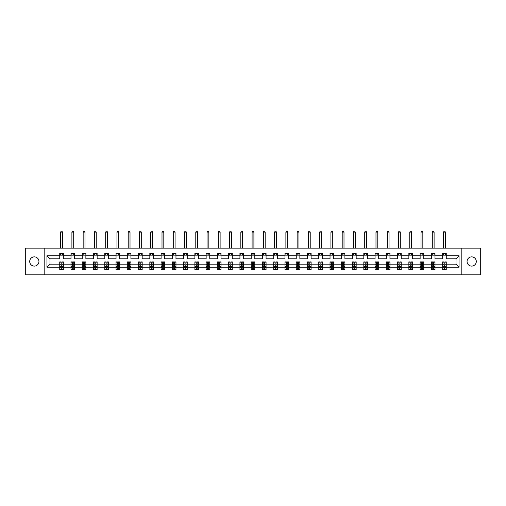 <?xml version="1.0" encoding="UTF-8"?>
<svg xmlns="http://www.w3.org/2000/svg" width="506" height="506" viewBox="0 0 506 506"><rect width="100%" height="100%" fill="white"/><g stroke="black" fill="none" stroke-linecap="round" stroke-linejoin="round"><path stroke-width="0.76" d="M471.674 256.865A4.624 4.624 0 0 0 467.057 261.482A4.624 4.624 0 0 0 471.674 266.105A4.624 4.624 0 0 0 476.298 261.482A4.624 4.624 0 0 0 471.674 256.865M34.326 256.865A4.624 4.624 0 0 0 29.702 261.482A4.624 4.624 0 0 0 34.326 266.105A4.624 4.624 0 0 0 38.943 261.482A4.624 4.624 0 0 0 34.326 256.865M461.82 248.13L25.3 248.13L25.3 274.84L480.7 274.84L480.7 248.13L461.82 248.13L461.82 274.84M446.26 267.187L446.26 264.151L456.007 264.151L459.043 267.187L446.26 267.187L446.26 269.603L444.894 269.603L444.894 267.763M44.18 274.84L44.18 248.13M442.655 267.187L435.002 267.187L435.002 264.151L442.655 264.151L442.655 269.603L446.26 269.603L446.26 267.674L445.584 267.674M435.002 267.187L435.002 269.603L433.629 269.603L433.629 267.763M431.39 267.187L423.737 267.187L423.737 264.151L431.39 264.151L431.39 269.603L435.002 269.603L435.002 267.674L434.325 267.674M423.737 267.187L423.737 269.603L422.365 269.603L422.365 267.763M420.132 267.187L412.479 267.187L412.479 264.151L420.132 264.151L420.132 269.603L423.737 269.603L423.737 267.674L423.06 267.674M412.479 267.187L412.479 269.603L411.106 269.603L411.106 267.763M408.867 267.187L401.214 267.187L401.214 264.151L408.867 264.151L408.867 269.603L412.479 269.603L412.479 267.674L411.795 267.674M401.214 267.187L401.214 269.603L399.841 269.603L399.841 267.763M397.602 267.187L389.955 267.187L389.955 264.151L397.602 264.151L397.602 269.603L401.214 269.603L401.214 267.674L400.537 267.674M389.955 267.187L389.955 269.603L388.583 269.603L388.583 267.763M386.344 267.187L378.69 267.187L378.69 264.151L386.344 264.151L386.344 269.603L389.955 269.603L389.955 267.674L389.272 267.674M378.69 267.187L378.69 269.603L377.318 269.603L377.318 267.763M375.079 267.187L367.426 267.187L367.426 264.151L375.079 264.151L375.079 269.603L378.69 269.603L378.69 267.674L378.014 267.674M367.426 267.187L367.426 269.603L366.053 269.603L366.053 267.763M363.82 267.187L356.167 267.187L356.167 264.151L363.82 264.151L363.82 269.603L367.426 269.603L367.426 267.674L366.749 267.674M356.167 267.187L356.167 269.603L354.795 269.603L354.795 267.763M352.555 267.187L344.902 267.187L344.902 264.151L352.555 264.151L352.555 269.603L356.167 269.603L356.167 267.674L355.484 267.674M344.902 267.187L344.902 269.603L343.53 269.603L343.53 267.763M341.291 267.187L333.644 267.187L333.644 264.151L341.291 264.151L341.291 269.603L344.902 269.603L344.902 267.674L344.225 267.674M333.644 267.187L333.644 269.603L332.271 269.603L332.271 267.763M330.032 267.187L322.379 267.187L322.379 264.151L330.032 264.151L330.032 269.603L333.644 269.603L333.644 267.674L332.961 267.674M322.379 267.187L322.379 269.603L321.006 269.603L321.006 267.763M318.767 267.187L311.114 267.187L311.114 264.151L318.767 264.151L318.767 269.603L322.379 269.603L322.379 267.674L321.702 267.674M311.114 267.187L311.114 269.603L309.742 269.603L309.742 267.763M307.509 267.187L299.856 267.187L299.856 264.151L307.509 264.151L307.509 269.603L311.114 269.603L311.114 267.674L310.437 267.674M299.856 267.187L299.856 269.603L298.483 269.603L298.483 267.763M296.244 267.187L288.591 267.187L288.591 264.151L296.244 264.151L296.244 269.603L299.856 269.603L299.856 267.674L299.172 267.674M288.591 267.187L288.591 269.603L287.218 269.603L287.218 267.763M284.979 267.187L277.332 267.187L277.332 264.151L284.979 264.151L284.979 269.603L288.591 269.603L288.591 267.674L287.914 267.674M277.332 267.187L277.332 269.603L275.96 269.603L275.96 267.763M273.721 267.187L266.067 267.187L266.067 264.151L273.721 264.151L273.721 269.603L277.332 269.603L277.332 267.674L276.649 267.674M266.067 267.187L266.067 269.603L264.695 269.603L264.695 267.763M262.456 267.187L254.803 267.187L254.803 264.151L262.456 264.151L262.456 269.603L266.067 269.603L266.067 267.674L265.391 267.674M254.803 267.187L254.803 269.603L253.43 269.603L253.43 267.763M251.197 267.187L243.544 267.187L243.544 264.151L251.197 264.151L251.197 269.603L254.803 269.603L254.803 267.674L254.126 267.674M243.544 267.187L243.544 269.603L242.172 269.603L242.172 267.763M239.933 267.187L232.279 267.187L232.279 264.151L239.933 264.151L239.933 269.603L243.544 269.603L243.544 267.674L242.861 267.674M232.279 267.187L232.279 269.603L230.907 269.603L230.907 267.763M228.668 267.187L221.021 267.187L221.021 264.151L228.668 264.151L228.668 269.603L232.279 269.603L232.279 267.674L231.603 267.674M221.021 267.187L221.021 269.603L219.648 269.603L219.648 267.763M217.409 267.187L209.756 267.187L209.756 264.151L217.409 264.151L217.409 269.603L221.021 269.603L221.021 267.674L220.338 267.674M209.756 267.187L209.756 269.603L208.383 269.603L208.383 267.763M206.144 267.187L198.491 267.187L198.491 264.151L206.144 264.151L206.144 269.603L209.756 269.603L209.756 267.674L209.079 267.674M198.491 267.187L198.491 269.603L197.125 269.603L197.125 267.763M194.886 267.187L187.233 267.187L187.233 264.151L194.886 264.151L194.886 269.603L198.491 269.603L198.491 267.674L197.814 267.674M187.233 267.187L187.233 269.603L185.86 269.603L185.86 267.763M183.621 267.187L175.968 267.187L175.968 264.151L183.621 264.151L183.621 269.603L187.233 269.603L187.233 267.674L186.55 267.674M175.968 267.187L175.968 269.603L174.595 269.603L174.595 267.763M172.356 267.187L164.709 267.187L164.709 264.151L172.356 264.151L172.356 269.603L175.968 269.603L175.968 267.674L175.291 267.674M164.709 267.187L164.709 269.603L163.337 269.603L163.337 267.763M161.098 267.187L153.444 267.187L153.444 264.151L161.098 264.151L161.098 269.603L164.709 269.603L164.709 267.674L164.026 267.674M153.444 267.187L153.444 269.603L152.072 269.603L152.072 267.763M149.833 267.187L142.18 267.187L142.18 264.151L149.833 264.151L149.833 269.603L153.444 269.603L153.444 267.674L152.768 267.674M142.18 267.187L142.18 269.603L140.813 269.603L140.813 267.763M138.574 267.187L130.921 267.187L130.921 264.151L138.574 264.151L138.574 269.603L142.18 269.603L142.18 267.674L141.503 267.674M130.921 267.187L130.921 269.603L129.549 269.603L129.549 267.763M127.31 267.187L119.656 267.187L119.656 264.151L127.31 264.151L127.31 269.603L130.921 269.603L130.921 267.674L130.244 267.674M119.656 267.187L119.656 269.603L118.284 269.603L118.284 267.763M116.045 267.187L108.398 267.187L108.398 264.151L116.045 264.151L116.045 269.603L119.656 269.603L119.656 267.674L118.98 267.674M108.398 267.187L108.398 269.603L107.025 269.603L107.025 267.763M104.786 267.187L97.133 267.187L97.133 264.151L104.786 264.151L104.786 269.603L108.398 269.603L108.398 267.674L107.715 267.674M97.133 267.187L97.133 269.603L95.76 269.603L95.76 267.763M93.521 267.187L85.868 267.187L85.868 264.151L93.521 264.151L93.521 269.603L97.133 269.603L97.133 267.674L96.456 267.674M85.868 267.187L85.868 269.603L84.502 269.603L84.502 267.763M82.263 267.187L74.61 267.187L74.61 264.151L82.263 264.151L82.263 269.603L85.868 269.603L85.868 267.674L85.191 267.674M74.61 267.187L74.61 269.603L73.237 269.603L73.237 267.763M70.998 267.187L63.345 267.187L63.345 264.151L70.998 264.151L70.998 269.603L74.61 269.603L74.61 267.674L73.933 267.674M63.345 267.187L63.345 269.603L61.972 269.603L61.972 267.763M59.74 267.187L46.957 267.187L46.957 255.777L59.74 255.777L59.74 258.813L49.993 258.813L49.993 264.151L59.74 264.151L59.74 269.603L63.345 269.603L63.345 267.674L62.668 267.674M63.345 255.777L70.998 255.777L70.998 258.813L63.345 258.813L63.345 253.361L59.74 253.361L59.74 255.777M74.61 255.777L82.263 255.777L82.263 258.813L74.61 258.813L74.61 253.361L70.998 253.361L70.998 255.777M85.868 255.777L93.521 255.777L93.521 258.813L85.868 258.813L85.868 253.361L82.263 253.361L82.263 255.777M97.133 255.777L104.786 255.777L104.786 258.813L97.133 258.813L97.133 253.361L93.521 253.361L93.521 255.777M108.398 255.777L116.045 255.777L116.045 258.813L108.398 258.813L108.398 253.361L104.786 253.361L104.786 255.777M119.656 255.777L127.31 255.777L127.31 258.813L119.656 258.813L119.656 253.361L116.045 253.361L116.045 255.777M130.921 255.777L138.574 255.777L138.574 258.813L130.921 258.813L130.921 253.361L127.31 253.361L127.31 255.777M142.18 255.777L149.833 255.777L149.833 258.813L142.18 258.813L142.18 253.361L138.574 253.361L138.574 255.777M153.444 255.777L161.098 255.777L161.098 258.813L153.444 258.813L153.444 253.361L149.833 253.361L149.833 255.777M164.709 255.777L172.356 255.777L172.356 258.813L164.709 258.813L164.709 253.361L161.098 253.361L161.098 255.777M175.968 255.777L183.621 255.777L183.621 258.813L175.968 258.813L175.968 253.361L172.356 253.361L172.356 255.777M187.233 255.777L194.886 255.777L194.886 258.813L187.233 258.813L187.233 253.361L183.621 253.361L183.621 255.777M198.491 255.777L206.144 255.777L206.144 258.813L198.491 258.813L198.491 253.361L194.886 253.361L194.886 255.777M209.756 255.777L217.409 255.777L217.409 258.813L209.756 258.813L209.756 253.361L206.144 253.361L206.144 255.777M221.021 255.777L228.668 255.777L228.668 258.813L221.021 258.813L221.021 253.361L217.409 253.361L217.409 255.777M232.279 255.777L239.933 255.777L239.933 258.813L232.279 258.813L232.279 253.361L228.668 253.361L228.668 255.777M243.544 255.777L251.197 255.777L251.197 258.813L243.544 258.813L243.544 253.361L239.933 253.361L239.933 255.777M254.803 255.777L262.456 255.777L262.456 258.813L254.803 258.813L254.803 253.361L251.197 253.361L251.197 255.777M266.067 255.777L273.721 255.777L273.721 258.813L266.067 258.813L266.067 253.361L262.456 253.361L262.456 255.777M277.332 255.777L284.979 255.777L284.979 258.813L277.332 258.813L277.332 253.361L273.721 253.361L273.721 255.777M288.591 255.777L296.244 255.777L296.244 258.813L288.591 258.813L288.591 253.361L284.979 253.361L284.979 255.777M299.856 255.777L307.509 255.777L307.509 258.813L299.856 258.813L299.856 253.361L296.244 253.361L296.244 255.777M311.114 255.777L318.767 255.777L318.767 258.813L311.114 258.813L311.114 253.361L307.509 253.361L307.509 255.777M322.379 255.777L330.032 255.777L330.032 258.813L322.379 258.813L322.379 253.361L318.767 253.361L318.767 255.777M333.644 255.777L341.291 255.777L341.291 258.813L333.644 258.813L333.644 253.361L330.032 253.361L330.032 255.777M344.902 255.777L352.555 255.777L352.555 258.813L344.902 258.813L344.902 253.361L341.291 253.361L341.291 255.777M356.167 255.777L363.82 255.777L363.82 258.813L356.167 258.813L356.167 253.361L352.555 253.361L352.555 255.777M367.426 255.777L375.079 255.777L375.079 258.813L367.426 258.813L367.426 253.361L363.82 253.361L363.82 255.777M378.69 255.777L386.344 255.777L386.344 258.813L378.69 258.813L378.69 253.361L375.079 253.361L375.079 255.777M389.955 255.777L397.602 255.777L397.602 258.813L389.955 258.813L389.955 253.361L386.344 253.361L386.344 255.777M401.214 255.777L408.867 255.777L408.867 258.813L401.214 258.813L401.214 253.361L397.602 253.361L397.602 255.777M412.479 255.777L420.132 255.777L420.132 258.813L412.479 258.813L412.479 253.361L408.867 253.361L408.867 255.777M423.737 255.777L431.39 255.777L431.39 258.813L423.737 258.813L423.737 253.361L420.132 253.361L420.132 255.777M435.002 255.777L442.655 255.777L442.655 258.813L435.002 258.813L435.002 253.361L431.39 253.361L431.39 255.777M456.007 264.151L456.007 258.813L446.26 258.813L446.26 253.361L442.655 253.361L442.655 255.777M446.26 255.777L459.043 255.777L459.043 267.187M46.957 255.777L49.993 258.813M442.655 255.163L446.26 255.163M431.39 255.163L435.002 255.163M420.132 255.163L423.737 255.163M408.867 255.163L412.479 255.163M397.602 255.163L401.214 255.163M386.344 255.163L389.955 255.163M375.079 255.163L378.69 255.163M363.82 255.163L367.426 255.163M352.555 255.163L356.167 255.163M341.291 255.163L344.902 255.163M330.032 255.163L333.644 255.163M318.767 255.163L322.379 255.163M307.509 255.163L311.114 255.163M296.244 255.163L299.856 255.163M284.979 255.163L288.591 255.163M273.721 255.163L277.332 255.163M262.456 255.163L266.067 255.163M251.197 255.163L254.803 255.163M239.933 255.163L243.544 255.163M228.668 255.163L232.279 255.163M217.409 255.163L221.021 255.163M206.144 255.163L209.756 255.163M194.886 255.163L198.491 255.163M183.621 255.163L187.233 255.163M172.356 255.163L175.968 255.163M161.098 255.163L164.709 255.163M149.833 255.163L153.444 255.163M138.574 255.163L142.18 255.163M127.31 255.163L130.921 255.163M116.045 255.163L119.656 255.163M104.786 255.163L108.398 255.163M93.521 255.163L97.133 255.163M82.263 255.163L85.868 255.163M70.998 255.163L74.61 255.163M59.74 255.163L63.345 255.163M61.106 267.8L61.972 267.8M72.371 267.8L73.237 267.8M83.635 267.8L84.502 267.8M94.894 267.8L95.76 267.8M106.159 267.8L107.025 267.8M117.417 267.8L118.284 267.8M128.682 267.8L129.549 267.8M139.947 267.8L140.813 267.8M151.205 267.8L152.072 267.8M162.47 267.8L163.337 267.8M173.729 267.8L174.595 267.8M184.994 267.8L185.86 267.8M196.258 267.8L197.125 267.8M207.517 267.8L208.383 267.8M218.782 267.8L219.648 267.8M230.04 267.8L230.907 267.8M241.305 267.8L242.172 267.8M252.57 267.8L253.43 267.8M263.828 267.8L264.695 267.8M275.093 267.8L275.96 267.8M286.352 267.8L287.218 267.8M297.617 267.8L298.483 267.8M308.875 267.8L309.742 267.8M320.14 267.8L321.006 267.8M331.405 267.8L332.271 267.8M342.663 267.8L343.53 267.8M353.928 267.8L354.795 267.8M365.187 267.8L366.053 267.8M376.451 267.8L377.318 267.8M387.716 267.8L388.583 267.8M398.975 267.8L399.841 267.8M410.239 267.8L411.106 267.8M421.498 267.8L422.365 267.8M432.763 267.8L433.629 267.8M444.028 267.8L444.894 267.8M49.993 264.151L46.957 267.187M459.043 255.777L456.007 258.813M61.106 268.667L61.972 268.667M63.345 262.823L63.345 261.918L61.972 261.918L61.972 262.823L63.345 262.823L63.345 264.151M59.74 264.151L59.74 261.918L61.106 261.918L61.106 265.776L61.972 265.776L61.972 262.823M60.416 267.674L59.74 267.674L59.74 269.603L61.106 269.603L61.106 267.763M59.74 266.32L60.461 267.763L62.624 267.763L63.345 266.32M62.447 255.163L62.447 253.361M62.447 248.13L62.447 232.102L60.638 232.102L60.638 248.13M60.638 255.163L60.638 253.361M60.638 232.102L61.182 231.16L61.903 231.16L62.447 232.102M72.371 268.667L73.237 268.667M74.61 262.823L74.61 261.918L73.237 261.918L73.237 262.823L74.61 262.823L74.61 264.151M70.998 264.151L70.998 261.918L72.371 261.918L72.371 265.776L73.237 265.776L73.237 262.823M71.675 267.674L70.998 267.674L70.998 269.603L72.371 269.603L72.371 267.763M70.998 266.32L71.719 267.763L73.889 267.763L74.61 266.32M73.705 255.163L73.705 253.361M73.705 248.13L73.705 232.102L71.903 232.102L71.903 248.13M71.903 255.163L71.903 253.361M71.903 232.102L72.44 231.16L73.168 231.16L73.705 232.102M83.635 268.667L84.502 268.667M85.868 262.823L85.868 261.918L84.502 261.918L84.502 262.823L85.868 262.823L85.868 264.151M82.263 264.151L82.263 261.918L83.635 261.918L83.635 265.776L84.502 265.776L84.502 262.823M82.94 267.674L82.263 267.674L82.263 269.603L83.635 269.603L83.635 267.763M82.263 266.32L82.984 267.763L85.147 267.763L85.868 266.32M84.97 255.163L84.97 253.361M84.97 248.13L84.97 232.102L83.161 232.102L83.161 248.13M83.161 255.163L83.161 253.361M83.161 232.102L83.705 231.16L84.426 231.16L84.97 232.102M94.894 268.667L95.76 268.667M97.133 262.823L97.133 261.918L95.76 261.918L95.76 262.823L97.133 262.823L97.133 264.151M93.521 264.151L93.521 261.918L94.894 261.918L94.894 265.776L95.76 265.776L95.76 262.823M94.205 267.674L93.521 267.674L93.521 269.603L94.894 269.603L94.894 267.763M93.521 266.32L94.242 267.763L96.412 267.763L97.133 266.32M96.229 255.163L96.229 253.361M96.229 248.13L96.229 232.102L94.426 232.102L94.426 248.13M94.426 255.163L94.426 253.361M94.426 232.102L94.97 231.16L95.691 231.16L96.229 232.102M106.159 268.667L107.025 268.667M108.398 262.823L108.398 261.918L107.025 261.918L107.025 262.823L108.398 262.823L108.398 264.151M104.786 264.151L104.786 261.918L106.159 261.918L106.159 265.776L107.025 265.776L107.025 262.823M105.463 267.674L104.786 267.674L104.786 269.603L106.159 269.603L106.159 267.763M104.786 266.32L105.507 267.763L107.67 267.763L108.398 266.32M107.493 255.163L107.493 253.361M107.493 248.13L107.493 232.102L105.691 232.102L105.691 248.13M105.691 255.163L105.691 253.361M105.691 232.102L106.228 231.16L106.949 231.16L107.493 232.102M117.417 268.667L118.284 268.667M119.656 262.823L119.656 261.918L118.284 261.918L118.284 262.823L119.656 262.823L119.656 264.151M116.045 264.151L116.045 261.918L117.417 261.918L117.417 265.776L118.284 265.776L118.284 262.823M116.728 267.674L116.045 267.674L116.045 269.603L117.417 269.603L117.417 267.763M116.045 266.32L116.772 267.763L118.935 267.763L119.656 266.32M118.758 255.163L118.758 253.361M118.758 248.13L118.758 232.102L116.949 232.102L116.949 248.13M116.949 255.163L116.949 253.361M116.949 232.102L117.493 231.16L118.214 231.16L118.758 232.102M128.682 268.667L129.549 268.667M130.921 262.823L130.921 261.918L129.549 261.918L129.549 262.823L130.921 262.823L130.921 264.151M127.31 264.151L127.31 261.918L128.682 261.918L128.682 265.776L129.549 265.776L129.549 262.823M127.986 267.674L127.31 267.674L127.31 269.603L128.682 269.603L128.682 267.763M127.31 266.32L128.031 267.763L130.2 267.763L130.921 266.32M130.017 255.163L130.017 253.361M130.017 248.13L130.017 232.102L128.214 232.102L128.214 248.13M128.214 255.163L128.214 253.361M128.214 232.102L128.752 231.16L129.479 231.16L130.017 232.102M139.947 268.667L140.813 268.667M142.18 262.823L142.18 261.918L140.813 261.918L140.813 262.823L142.18 262.823L142.18 264.151M138.574 264.151L138.574 261.918L139.947 261.918L139.947 265.776L140.813 265.776L140.813 262.823M139.251 267.674L138.574 267.674L138.574 269.603L139.947 269.603L139.947 267.763M138.574 266.32L139.295 267.763L141.459 267.763L142.18 266.32M141.282 255.163L141.282 253.361M141.282 248.13L141.282 232.102L139.473 232.102L139.473 248.13M139.473 255.163L139.473 253.361M139.473 232.102L140.017 231.16L140.738 231.16L141.282 232.102M151.205 268.667L152.072 268.667M153.444 262.823L153.444 261.918L152.072 261.918L152.072 262.823L153.444 262.823L153.444 264.151M149.833 264.151L149.833 261.918L151.205 261.918L151.205 265.776L152.072 265.776L152.072 262.823M150.516 267.674L149.833 267.674L149.833 269.603L151.205 269.603L151.205 267.763M149.833 266.32L150.554 267.763L152.723 267.763L153.444 266.32M152.54 255.163L152.54 253.361M152.54 248.13L152.54 232.102L150.737 232.102L150.737 248.13M150.737 255.163L150.737 253.361M150.737 232.102L151.281 231.16L152.002 231.16L152.54 232.102M162.47 268.667L163.337 268.667M164.709 262.823L164.709 261.918L163.337 261.918L163.337 262.823L164.709 262.823L164.709 264.151M161.098 264.151L161.098 261.918L162.47 261.918L162.47 265.776L163.337 265.776L163.337 262.823M161.775 267.674L161.098 267.674L161.098 269.603L162.47 269.603L162.47 267.763M161.098 266.32L161.819 267.763L163.982 267.763L164.709 266.32M163.805 255.163L163.805 253.361M163.805 248.13L163.805 232.102L162.002 232.102L162.002 248.13M162.002 255.163L162.002 253.361M162.002 232.102L162.54 231.16L163.261 231.16L163.805 232.102M173.729 268.667L174.595 268.667M175.968 262.823L175.968 261.918L174.595 261.918L174.595 262.823L175.968 262.823L175.968 264.151M172.356 264.151L172.356 261.918L173.729 261.918L173.729 265.776L174.595 265.776L174.595 262.823M173.039 267.674L172.356 267.674L172.356 269.603L173.729 269.603L173.729 267.763M172.356 266.32L173.084 267.763L175.247 267.763L175.968 266.32M175.07 255.163L175.07 253.361M175.07 248.13L175.07 232.102L173.261 232.102L173.261 248.13M173.261 255.163L173.261 253.361M173.261 232.102L173.805 231.16L174.526 231.16L175.07 232.102M184.994 268.667L185.86 268.667M187.233 262.823L187.233 261.918L185.86 261.918L185.86 262.823L187.233 262.823L187.233 264.151M183.621 264.151L183.621 261.918L184.994 261.918L184.994 265.776L185.86 265.776L185.86 262.823M184.298 267.674L183.621 267.674L183.621 269.603L184.994 269.603L184.994 267.763M183.621 266.32L184.342 267.763L186.512 267.763L187.233 266.32M186.328 255.163L186.328 253.361M186.328 248.13L186.328 232.102L184.526 232.102L184.526 248.13M184.526 255.163L184.526 253.361M184.526 232.102L185.063 231.16L185.784 231.16L186.328 232.102M196.258 268.667L197.125 268.667M198.491 262.823L198.491 261.918L197.125 261.918L197.125 262.823L198.491 262.823L198.491 264.151M194.886 264.151L194.886 261.918L196.258 261.918L196.258 265.776L197.125 265.776L197.125 262.823M195.563 267.674L194.886 267.674L194.886 269.603L196.258 269.603L196.258 267.763M194.886 266.32L195.607 267.763L197.77 267.763L198.491 266.32M197.593 255.163L197.593 253.361M197.593 248.13L197.593 232.102L195.784 232.102L195.784 248.13M195.784 255.163L195.784 253.361M195.784 232.102L196.328 231.16L197.049 231.16L197.593 232.102M207.517 268.667L208.383 268.667M209.756 262.823L209.756 261.918L208.383 261.918L208.383 262.823L209.756 262.823L209.756 264.151M206.144 264.151L206.144 261.918L207.517 261.918L207.517 265.776L208.383 265.776L208.383 262.823M206.827 267.674L206.144 267.674L206.144 269.603L207.517 269.603L207.517 267.763M206.144 266.32L206.865 267.763L209.035 267.763L209.756 266.32M208.851 255.163L208.851 253.361M208.851 248.13L208.851 232.102L207.049 232.102L207.049 248.13M207.049 255.163L207.049 253.361M207.049 232.102L207.593 231.16L208.314 231.16L208.851 232.102M218.782 268.667L219.648 268.667M221.021 262.823L221.021 261.918L219.648 261.918L219.648 262.823L221.021 262.823L221.021 264.151M217.409 264.151L217.409 261.918L218.782 261.918L218.782 265.776L219.648 265.776L219.648 262.823M218.086 267.674L217.409 267.674L217.409 269.603L218.782 269.603L218.782 267.763M217.409 266.32L218.13 267.763L220.293 267.763L221.021 266.32M220.116 255.163L220.116 253.361M220.116 248.13L220.116 232.102L218.314 232.102L218.314 248.13M218.314 255.163L218.314 253.361M218.314 232.102L218.851 231.16L219.572 231.16L220.116 232.102M230.04 268.667L230.907 268.667M232.279 262.823L232.279 261.918L230.907 261.918L230.907 262.823L232.279 262.823L232.279 264.151M228.668 264.151L228.668 261.918L230.04 261.918L230.04 265.776L230.907 265.776L230.907 262.823M229.351 267.674L228.668 267.674L228.668 269.603L230.04 269.603L230.04 267.763M228.668 266.32L229.395 267.763L231.558 267.763L232.279 266.32M231.375 255.163L231.375 253.361M231.375 248.13L231.375 232.102L229.572 232.102L229.572 248.13M229.572 255.163L229.572 253.361M229.572 232.102L230.116 231.16L230.837 231.16L231.375 232.102M241.305 268.667L242.172 268.667M243.544 262.823L243.544 261.918L242.172 261.918L242.172 262.823L243.544 262.823L243.544 264.151M239.933 264.151L239.933 261.918L241.305 261.918L241.305 265.776L242.172 265.776L242.172 262.823M240.609 267.674L239.933 267.674L239.933 269.603L241.305 269.603L241.305 267.763M239.933 266.32L240.654 267.763L242.823 267.763L243.544 266.32M242.64 255.163L242.64 253.361M242.64 248.13L242.64 232.102L240.837 232.102L240.837 248.13M240.837 255.163L240.837 253.361M240.837 232.102L241.375 231.16L242.096 231.16L242.64 232.102M252.57 268.667L253.43 268.667M254.803 262.823L254.803 261.918L253.43 261.918L253.43 262.823L254.803 262.823L254.803 264.151M251.197 264.151L251.197 261.918L252.57 261.918L252.57 265.776L253.43 265.776L253.43 262.823M251.874 267.674L251.197 267.674L251.197 269.603L252.57 269.603L252.57 267.763M251.197 266.32L251.918 267.763L254.082 267.763L254.803 266.32M253.904 255.163L253.904 253.361M253.904 248.13L253.904 232.102L252.096 232.102L252.096 248.13M252.096 255.163L252.096 253.361M252.096 232.102L252.639 231.16L253.361 231.16L253.904 232.102M263.828 268.667L264.695 268.667M266.067 262.823L266.067 261.918L264.695 261.918L264.695 262.823L266.067 262.823L266.067 264.151M262.456 264.151L262.456 261.918L263.828 261.918L263.828 265.776L264.695 265.776L264.695 262.823M263.139 267.674L262.456 267.674L262.456 269.603L263.828 269.603L263.828 267.763M262.456 266.32L263.177 267.763L265.346 267.763L266.067 266.32M265.163 255.163L265.163 253.361M265.163 248.13L265.163 232.102L263.36 232.102L263.36 248.13M263.36 255.163L263.36 253.361M263.36 232.102L263.904 231.16L264.625 231.16L265.163 232.102M275.093 268.667L275.96 268.667M277.332 262.823L277.332 261.918L275.96 261.918L275.96 262.823L277.332 262.823L277.332 264.151M273.721 264.151L273.721 261.918L275.093 261.918L275.093 265.776L275.96 265.776L275.96 262.823M274.397 267.674L273.721 267.674L273.721 269.603L275.093 269.603L275.093 267.763M273.721 266.32L274.442 267.763L276.605 267.763L277.332 266.32M276.428 255.163L276.428 253.361M276.428 248.13L276.428 232.102L274.625 232.102L274.625 248.13M274.625 255.163L274.625 253.361M274.625 232.102L275.163 231.16L275.884 231.16L276.428 232.102M286.352 268.667L287.218 268.667M288.591 262.823L288.591 261.918L287.218 261.918L287.218 262.823L288.591 262.823L288.591 264.151M284.979 264.151L284.979 261.918L286.352 261.918L286.352 265.776L287.218 265.776L287.218 262.823M285.662 267.674L284.979 267.674L284.979 269.603L286.352 269.603L286.352 267.763M284.979 266.32L285.707 267.763L287.87 267.763L288.591 266.32M287.686 255.163L287.686 253.361M287.686 248.13L287.686 232.102L285.884 232.102L285.884 248.13M285.884 255.163L285.884 253.361M285.884 232.102L286.428 231.16L287.149 231.16L287.686 232.102M297.617 268.667L298.483 268.667M299.856 262.823L299.856 261.918L298.483 261.918L298.483 262.823L299.856 262.823L299.856 264.151M296.244 264.151L296.244 261.918L297.617 261.918L297.617 265.776L298.483 265.776L298.483 262.823M296.921 267.674L296.244 267.674L296.244 269.603L297.617 269.603L297.617 267.763M296.244 266.32L296.965 267.763L299.135 267.763L299.856 266.32M298.951 255.163L298.951 253.361M298.951 248.13L298.951 232.102L297.148 232.102L297.148 248.13M297.148 255.163L297.148 253.361M297.148 232.102L297.686 231.16L298.407 231.16L298.951 232.102M308.875 268.667L309.742 268.667M311.114 262.823L311.114 261.918L309.742 261.918L309.742 262.823L311.114 262.823L311.114 264.151M307.509 264.151L307.509 261.918L308.875 261.918L308.875 265.776L309.742 265.776L309.742 262.823M308.186 267.674L307.509 267.674L307.509 269.603L308.875 269.603L308.875 267.763M307.509 266.32L308.23 267.763L310.393 267.763L311.114 266.32M310.216 255.163L310.216 253.361M310.216 248.13L310.216 232.102L308.407 232.102L308.407 248.13M308.407 255.163L308.407 253.361M308.407 232.102L308.951 231.16L309.672 231.16L310.216 232.102M320.14 268.667L321.006 268.667M322.379 262.823L322.379 261.918L321.006 261.918L321.006 262.823L322.379 262.823L322.379 264.151M318.767 264.151L318.767 261.918L320.14 261.918L320.14 265.776L321.006 265.776L321.006 262.823M319.45 267.674L318.767 267.674L318.767 269.603L320.14 269.603L320.14 267.763M318.767 266.32L319.488 267.763L321.658 267.763L322.379 266.32M321.474 255.163L321.474 253.361M321.474 248.13L321.474 232.102L319.672 232.102L319.672 248.13M319.672 255.163L319.672 253.361M319.672 232.102L320.216 231.16L320.937 231.16L321.474 232.102M331.405 268.667L332.271 268.667M333.644 262.823L333.644 261.918L332.271 261.918L332.271 262.823L333.644 262.823L333.644 264.151M330.032 264.151L330.032 261.918L331.405 261.918L331.405 265.776L332.271 265.776L332.271 262.823M330.709 267.674L330.032 267.674L330.032 269.603L331.405 269.603L331.405 267.763M330.032 266.32L330.753 267.763L332.916 267.763L333.644 266.32M332.739 255.163L332.739 253.361M332.739 248.13L332.739 232.102L330.93 232.102L330.93 248.13M330.93 255.163L330.93 253.361M330.93 232.102L331.474 231.16L332.195 231.16L332.739 232.102M342.663 268.667L343.53 268.667M344.902 262.823L344.902 261.918L343.53 261.918L343.53 262.823L344.902 262.823L344.902 264.151M341.291 264.151L341.291 261.918L342.663 261.918L342.663 265.776L343.53 265.776L343.53 262.823M341.974 267.674L341.291 267.674L341.291 269.603L342.663 269.603L342.663 267.763M341.291 266.32L342.018 267.763L344.181 267.763L344.902 266.32M343.998 255.163L343.998 253.361M343.998 248.13L343.998 232.102L342.195 232.102L342.195 248.13M342.195 255.163L342.195 253.361M342.195 232.102L342.739 231.16L343.46 231.16L343.998 232.102M353.928 268.667L354.795 268.667M356.167 262.823L356.167 261.918L354.795 261.918L354.795 262.823L356.167 262.823L356.167 264.151M352.555 264.151L352.555 261.918L353.928 261.918L353.928 265.776L354.795 265.776L354.795 262.823M353.232 267.674L352.555 267.674L352.555 269.603L353.928 269.603L353.928 267.763M352.555 266.32L353.277 267.763L355.446 267.763L356.167 266.32M355.263 255.163L355.263 253.361M355.263 248.13L355.263 232.102L353.46 232.102L353.46 248.13M353.46 255.163L353.46 253.361M353.46 232.102L353.998 231.16L354.719 231.16L355.263 232.102M365.187 268.667L366.053 268.667M367.426 262.823L367.426 261.918L366.053 261.918L366.053 262.823L367.426 262.823L367.426 264.151M363.82 264.151L363.82 261.918L365.187 261.918L365.187 265.776L366.053 265.776L366.053 262.823M364.497 267.674L363.82 267.674L363.82 269.603L365.187 269.603L365.187 267.763M363.82 266.32L364.541 267.763L366.705 267.763L367.426 266.32M366.527 255.163L366.527 253.361M366.527 248.13L366.527 232.102L364.718 232.102L364.718 248.13M364.718 255.163L364.718 253.361M364.718 232.102L365.262 231.16L365.983 231.16L366.527 232.102M376.451 268.667L377.318 268.667M378.69 262.823L378.69 261.918L377.318 261.918L377.318 262.823L378.69 262.823L378.69 264.151M375.079 264.151L375.079 261.918L376.451 261.918L376.451 265.776L377.318 265.776L377.318 262.823M375.756 267.674L375.079 267.674L375.079 269.603L376.451 269.603L376.451 267.763M375.079 266.32L375.8 267.763L377.969 267.763L378.69 266.32M377.786 255.163L377.786 253.361M377.786 248.13L377.786 232.102L375.983 232.102L375.983 248.13M375.983 255.163L375.983 253.361M375.983 232.102L376.521 231.16L377.248 231.16L377.786 232.102M387.716 268.667L388.583 268.667M389.955 262.823L389.955 261.918L388.583 261.918L388.583 262.823L389.955 262.823L389.955 264.151M386.344 264.151L386.344 261.918L387.716 261.918L387.716 265.776L388.583 265.776L388.583 262.823M387.02 267.674L386.344 267.674L386.344 269.603L387.716 269.603L387.716 267.763M386.344 266.32L387.065 267.763L389.228 267.763L389.955 266.32M389.051 255.163L389.051 253.361M389.051 248.13L389.051 232.102L387.242 232.102L387.242 248.13M387.242 255.163L387.242 253.361M387.242 232.102L387.786 231.16L388.507 231.16L389.051 232.102M398.975 268.667L399.841 268.667M401.214 262.823L401.214 261.918L399.841 261.918L399.841 262.823L401.214 262.823L401.214 264.151M397.602 264.151L397.602 261.918L398.975 261.918L398.975 265.776L399.841 265.776L399.841 262.823M398.285 267.674L397.602 267.674L397.602 269.603L398.975 269.603L398.975 267.763M397.602 266.32L398.33 267.763L400.493 267.763L401.214 266.32M400.309 255.163L400.309 253.361M400.309 248.13L400.309 232.102L398.507 232.102L398.507 248.13M398.507 255.163L398.507 253.361M398.507 232.102L399.051 231.16L399.772 231.16L400.309 232.102M410.239 268.667L411.106 268.667M412.479 262.823L412.479 261.918L411.106 261.918L411.106 262.823L412.479 262.823L412.479 264.151M408.867 264.151L408.867 261.918L410.239 261.918L410.239 265.776L411.106 265.776L411.106 262.823M409.544 267.674L408.867 267.674L408.867 269.603L410.239 269.603L410.239 267.763M408.867 266.32L409.588 267.763L411.757 267.763L412.479 266.32M411.574 255.163L411.574 253.361M411.574 248.13L411.574 232.102L409.771 232.102L409.771 248.13M409.771 255.163L409.771 253.361M409.771 232.102L410.309 231.16L411.03 231.16L411.574 232.102M421.498 268.667L422.365 268.667M423.737 262.823L423.737 261.918L422.365 261.918L422.365 262.823L423.737 262.823L423.737 264.151M420.132 264.151L420.132 261.918L421.498 261.918L421.498 265.776L422.365 265.776L422.365 262.823M420.809 267.674L420.132 267.674L420.132 269.603L421.498 269.603L421.498 267.763M420.132 266.32L420.853 267.763L423.016 267.763L423.737 266.32M422.839 255.163L422.839 253.361M422.839 248.13L422.839 232.102L421.03 232.102L421.03 248.13M421.03 255.163L421.03 253.361M421.03 232.102L421.574 231.16L422.295 231.16L422.839 232.102M432.763 268.667L433.629 268.667M435.002 262.823L435.002 261.918L433.629 261.918L433.629 262.823L435.002 262.823L435.002 264.151M431.39 264.151L431.39 261.918L432.763 261.918L432.763 265.776L433.629 265.776L433.629 262.823M432.067 267.674L431.39 267.674L431.39 269.603L432.763 269.603L432.763 267.763M431.39 266.32L432.111 267.763L434.281 267.763L435.002 266.32M434.097 255.163L434.097 253.361M434.097 248.13L434.097 232.102L432.295 232.102L432.295 248.13M432.295 255.163L432.295 253.361M432.295 232.102L432.832 231.16L433.56 231.16L434.097 232.102M444.028 268.667L444.894 268.667M446.26 262.823L446.26 261.918L444.894 261.918L444.894 262.823L446.26 262.823L446.26 264.151M442.655 264.151L442.655 261.918L444.028 261.918L444.028 265.776L444.894 265.776L444.894 262.823M443.332 267.674L442.655 267.674L442.655 269.603L444.028 269.603L444.028 267.763M442.655 266.32L443.376 267.763L445.539 267.763L446.26 266.32M445.362 255.163L445.362 253.361M445.362 248.13L445.362 232.102L443.553 232.102L443.553 248.13M443.553 255.163L443.553 253.361M443.553 232.102L444.097 231.16L444.818 231.16L445.362 232.102M59.752 266.358L63.326 266.358M59.74 262.823L61.106 262.823M61.972 264.758L63.345 264.758M59.74 264.758L61.106 264.758M61.106 268.205L61.972 268.205M71.017 266.358L74.591 266.358M70.998 262.823L72.371 262.823M73.237 264.758L74.61 264.758M70.998 264.758L72.371 264.758M72.371 268.205L73.237 268.205M82.282 266.358L85.856 266.358M82.263 262.823L83.635 262.823M84.502 264.758L85.868 264.758M82.263 264.758L83.635 264.758M83.635 268.205L84.502 268.205M93.54 266.358L97.114 266.358M93.521 262.823L94.894 262.823M95.76 264.758L97.133 264.758M93.521 264.758L94.894 264.758M94.894 268.205L95.76 268.205M104.805 266.358L108.379 266.358M104.786 262.823L106.159 262.823M107.025 264.758L108.398 264.758M104.786 264.758L106.159 264.758M106.159 268.205L107.025 268.205M116.064 266.358L119.637 266.358M116.045 262.823L117.417 262.823M118.284 264.758L119.656 264.758M116.045 264.758L117.417 264.758M117.417 268.205L118.284 268.205M127.329 266.358L130.902 266.358M127.31 262.823L128.682 262.823M129.549 264.758L130.921 264.758M127.31 264.758L128.682 264.758M128.682 268.205L129.549 268.205M138.593 266.358L142.167 266.358M138.574 262.823L139.947 262.823M140.813 264.758L142.18 264.758M138.574 264.758L139.947 264.758M139.947 268.205L140.813 268.205M149.852 266.358L153.426 266.358M149.833 262.823L151.205 262.823M152.072 264.758L153.444 264.758M149.833 264.758L151.205 264.758M151.205 268.205L152.072 268.205M161.117 266.358L164.69 266.358M161.098 262.823L162.47 262.823M163.337 264.758L164.709 264.758M161.098 264.758L162.47 264.758M162.47 268.205L163.337 268.205M172.375 266.358L175.949 266.358M172.356 262.823L173.729 262.823M174.595 264.758L175.968 264.758M172.356 264.758L173.729 264.758M173.729 268.205L174.595 268.205M183.64 266.358L187.214 266.358M183.621 262.823L184.994 262.823M185.86 264.758L187.233 264.758M183.621 264.758L184.994 264.758M184.994 268.205L185.86 268.205M194.905 266.358L198.478 266.358M194.886 262.823L196.258 262.823M197.125 264.758L198.491 264.758M194.886 264.758L196.258 264.758M196.258 268.205L197.125 268.205M206.163 266.358L209.737 266.358M206.144 262.823L207.517 262.823M208.383 264.758L209.756 264.758M206.144 264.758L207.517 264.758M207.517 268.205L208.383 268.205M217.428 266.358L221.002 266.358M217.409 262.823L218.782 262.823M219.648 264.758L221.021 264.758M217.409 264.758L218.782 264.758M218.782 268.205L219.648 268.205M228.687 266.358L232.26 266.358M228.668 262.823L230.04 262.823M230.907 264.758L232.279 264.758M228.668 264.758L230.04 264.758M230.04 268.205L230.907 268.205M239.952 266.358L243.525 266.358M239.933 262.823L241.305 262.823M242.172 264.758L243.544 264.758M239.933 264.758L241.305 264.758M241.305 268.205L242.172 268.205M251.216 266.358L254.784 266.358M251.197 262.823L252.57 262.823M253.43 264.758L254.803 264.758M251.197 264.758L252.57 264.758M252.57 268.205L253.43 268.205M262.475 266.358L266.048 266.358M262.456 262.823L263.828 262.823M264.695 264.758L266.067 264.758M262.456 264.758L263.828 264.758M263.828 268.205L264.695 268.205M273.74 266.358L277.313 266.358M273.721 262.823L275.093 262.823M275.96 264.758L277.332 264.758M273.721 264.758L275.093 264.758M275.093 268.205L275.96 268.205M284.998 266.358L288.572 266.358M284.979 262.823L286.352 262.823M287.218 264.758L288.591 264.758M284.979 264.758L286.352 264.758M286.352 268.205L287.218 268.205M296.263 266.358L299.837 266.358M296.244 262.823L297.617 262.823M298.483 264.758L299.856 264.758M296.244 264.758L297.617 264.758M297.617 268.205L298.483 268.205M307.521 266.358L311.095 266.358M307.509 262.823L308.875 262.823M309.742 264.758L311.114 264.758M307.509 264.758L308.875 264.758M308.875 268.205L309.742 268.205M318.786 266.358L322.36 266.358M318.767 262.823L320.14 262.823M321.006 264.758L322.379 264.758M318.767 264.758L320.14 264.758M320.14 268.205L321.006 268.205M330.051 266.358L333.625 266.358M330.032 262.823L331.405 262.823M332.271 264.758L333.644 264.758M330.032 264.758L331.405 264.758M331.405 268.205L332.271 268.205M341.31 266.358L344.883 266.358M341.291 262.823L342.663 262.823M343.53 264.758L344.902 264.758M341.291 264.758L342.663 264.758M342.663 268.205L343.53 268.205M352.574 266.358L356.148 266.358M352.555 262.823L353.928 262.823M354.795 264.758L356.167 264.758M352.555 264.758L353.928 264.758M353.928 268.205L354.795 268.205M363.833 266.358L367.407 266.358M363.82 262.823L365.187 262.823M366.053 264.758L367.426 264.758M363.82 264.758L365.187 264.758M365.187 268.205L366.053 268.205M375.098 266.358L378.671 266.358M375.079 262.823L376.451 262.823M377.318 264.758L378.69 264.758M375.079 264.758L376.451 264.758M376.451 268.205L377.318 268.205M386.363 266.358L389.936 266.358M386.344 262.823L387.716 262.823M388.583 264.758L389.955 264.758M386.344 264.758L387.716 264.758M387.716 268.205L388.583 268.205M397.621 266.358L401.195 266.358M397.602 262.823L398.975 262.823M399.841 264.758L401.214 264.758M397.602 264.758L398.975 264.758M398.975 268.205L399.841 268.205M408.886 266.358L412.46 266.358M408.867 262.823L410.239 262.823M411.106 264.758L412.479 264.758M408.867 264.758L410.239 264.758M410.239 268.205L411.106 268.205M420.144 266.358L423.718 266.358M420.132 262.823L421.498 262.823M422.365 264.758L423.737 264.758M420.132 264.758L421.498 264.758M421.498 268.205L422.365 268.205M431.409 266.358L434.983 266.358M431.39 262.823L432.763 262.823M433.629 264.758L435.002 264.758M431.39 264.758L432.763 264.758M432.763 268.205L433.629 268.205M442.674 266.358L446.248 266.358M442.655 262.823L444.028 262.823M444.894 264.758L446.26 264.758M442.655 264.758L444.028 264.758M444.028 268.205L444.894 268.205"/></g></svg>
